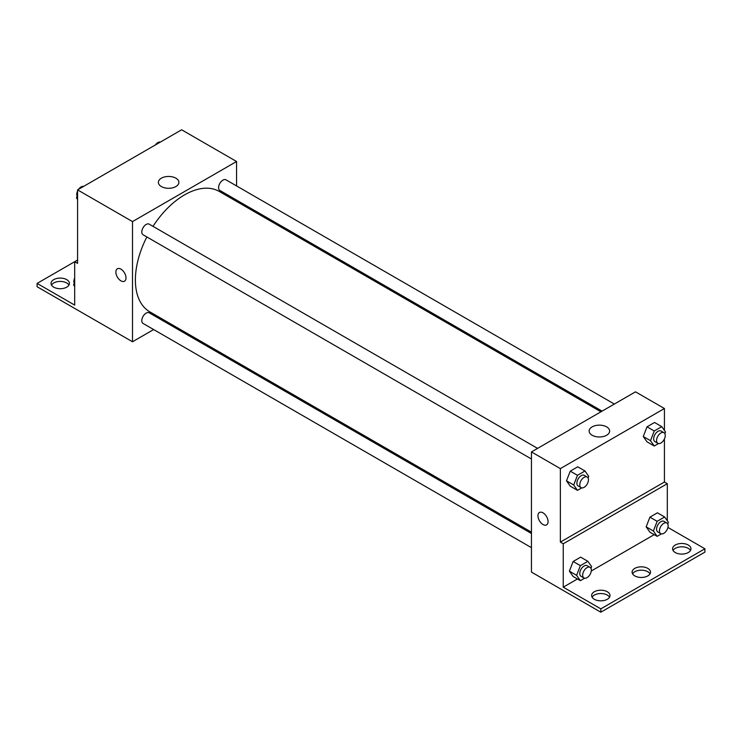 <?xml version="1.0" encoding="UTF-8"?>
<svg xmlns="http://www.w3.org/2000/svg" width="742" height="742" viewBox="0 0 742 742"><rect width="100%" height="100%" fill="white"/><g stroke="black" fill="none" stroke-linecap="round" stroke-linejoin="round"><path stroke-width="1.11" d="M77.576 260.034L74.682 261.703L74.682 305.101L37.1 283.407L74.682 261.703L77.576 263.373L77.576 189.878L181.642 129.794L236.568 161.506L236.568 185.936M117.366 268.808A7.151 4.127 -120 0 0 116.262 274.54A7.151 4.127 -120 0 0 120.937 280.847A7.151 4.127 60 0 1 116.262 274.54A7.151 4.127 60 0 1 117.357 268.808A7.151 4.127 60 0 1 124.517 272.935A7.151 4.127 60 0 1 124.517 281.199A7.151 4.127 60 0 1 120.937 280.847A7.151 4.127 -120 0 0 124.517 281.199M37.1 283.407L37.1 286.737L132.503 341.765L132.503 221.589L77.576 189.878M537.579 448.381L149.207 224.158A6.131 3.543 120 0 0 144.486 225.8A6.131 3.543 120 0 0 141.805 231.977A6.131 3.543 120 0 0 143.076 234.778L531.448 459.001M531.448 533.498L149.207 312.818A6.131 3.543 120 0 0 144.486 314.46A6.131 3.543 120 0 0 141.805 320.637A6.131 3.543 120 0 0 143.076 323.447L531.448 547.661M167.071 321.805L165.92 322.473M153.659 329.55L132.503 341.765M236.568 200.099L236.568 201.425M132.503 221.589L236.568 161.506M614.357 404.047L225.995 179.833A6.131 3.543 120 0 0 221.264 181.475A6.131 3.543 120 0 0 218.593 187.643A6.131 3.543 120 0 0 219.864 190.453L602.096 411.133M600.946 411.791L219.289 191.445A69.498 40.124 120 0 0 152.991 226.338M146.851 236.958A69.498 40.124 120 0 0 135.387 280.012A69.498 40.124 120 0 0 149.782 311.825L531.448 532.172M175.891 178.182A10.258 5.917 180 0 1 178.887 182.365A10.258 5.917 180 0 1 168.638 188.292A10.258 5.917 180 0 1 158.38 182.365A10.258 5.917 180 0 1 164.715 176.902A10.258 5.917 180 0 1 175.891 178.182M51.495 285.067A9.201 5.315 180 0 1 66.734 282.99A9.201 5.315 180 0 1 68.96 285.067M66.734 279.651A9.201 5.315 180 0 1 69.423 283.407A9.201 5.315 180 0 1 60.232 288.712A9.201 5.315 180 0 1 51.031 283.407A9.201 5.315 180 0 1 56.707 278.491A9.201 5.315 180 0 1 66.734 279.651M664.424 438.874L664.424 482.022L560.358 542.105L563.243 543.775L563.243 587.172L600.825 608.867L600.825 612.206L531.448 572.091L531.448 451.924L635.514 391.832L664.424 408.527L664.424 430.443M539.434 512.49A7.151 4.127 -120 0 0 538.34 518.222A7.151 4.127 -120 0 0 543.014 524.529A7.151 4.127 60 0 1 538.34 518.222A7.151 4.127 60 0 1 539.434 512.49A7.151 4.127 60 0 1 546.585 516.617A7.151 4.127 60 0 1 546.585 524.882A7.151 4.127 60 0 1 543.005 524.529A7.151 4.127 -120 0 0 546.585 524.882M560.358 542.105L560.358 468.61L531.448 451.924M643.268 436.5L647.024 441.842L643.268 436.5L647.024 426.817L643.268 436.5L650.502 440.665L654.259 430.991L661.762 426.65L665.518 431.992L664.869 433.68M654.537 422.486L647.024 426.817L654.537 422.486L661.762 426.65M566.489 480.825L570.246 486.168L566.489 480.825L570.246 471.151L566.489 480.825L573.714 484.999L577.471 475.316L584.984 470.985L588.74 476.327L588.081 478.015M577.758 466.811L570.246 471.151L577.758 466.811L584.984 470.985M560.358 468.61L664.424 408.527M606.631 426.873A10.258 5.917 180 0 1 609.636 431.056A10.258 5.917 180 0 1 599.378 436.982A10.258 5.917 180 0 1 589.129 431.056A10.258 5.917 180 0 1 595.455 425.593A10.258 5.917 180 0 1 606.631 426.873M664.424 482.022L667.318 483.691L667.318 520.773M667.93 527.441L704.9 548.783L704.9 552.122L600.825 612.206M704.9 548.783L600.825 608.867M632.564 573.816A9.201 5.315 180 0 1 647.803 571.73A9.201 5.315 180 0 1 650.029 573.816M673.04 550.453A9.201 5.315 180 0 1 681.768 546.808A9.201 5.315 180 0 1 690.505 550.453M592.097 597.18A9.201 5.315 180 0 1 600.825 593.544A9.201 5.315 180 0 1 609.562 597.18M667.318 483.691L563.243 543.775M569.383 571.154L573.139 576.497L569.383 571.154L573.139 561.481L569.383 571.154L576.608 575.328L580.365 565.654L587.877 561.314L591.624 566.656L590.975 568.344M580.643 557.14L573.139 561.481L580.643 557.14L587.877 561.314M646.161 526.829L649.918 532.172L646.161 526.829L649.918 517.146L646.161 526.829L653.387 531.003L657.143 521.32L664.656 516.988L668.412 522.331L667.754 524.019M657.431 512.815L649.918 517.146L657.431 512.815L664.656 516.988M654.212 534.648L591.291 570.978M577.434 578.983L563.243 587.172M647.803 568.391A9.201 5.315 180 0 1 650.502 572.147A9.201 5.315 180 0 1 641.301 577.462A9.201 5.315 180 0 1 632.101 572.147A9.201 5.315 180 0 1 637.777 567.24A9.201 5.315 180 0 1 647.803 568.391M675.266 552.54A9.201 5.315 180 0 1 672.577 548.783A9.201 5.315 180 0 1 681.768 543.469A9.201 5.315 180 0 1 690.969 548.783A9.201 5.315 180 0 1 685.293 553.69A9.201 5.315 180 0 1 675.266 552.54M594.323 599.267A9.201 5.315 180 0 1 591.624 595.511A9.201 5.315 180 0 1 600.825 590.205A9.201 5.315 180 0 1 610.026 595.511A9.201 5.315 180 0 1 604.35 600.417A9.201 5.315 180 0 1 594.323 599.267M581.719 487.893L577.471 490.341L573.714 484.999M587.182 477.023L584.297 475.353A6.131 3.543 120 0 0 579.567 476.995A6.131 3.543 120 0 0 576.886 483.163A6.131 3.543 120 0 0 578.157 485.973L581.051 487.642A6.131 3.543 120 0 0 587.182 484.099A6.131 3.543 120 0 0 587.182 477.023A6.131 3.543 120 0 0 582.461 478.664A6.131 3.543 120 0 0 579.78 484.832A6.131 3.543 120 0 0 581.051 487.642M577.471 490.341L570.246 486.168M577.471 475.316L570.246 471.151M658.506 443.558L654.259 446.016L650.502 440.665M663.969 432.688L661.076 431.019A6.131 3.543 120 0 0 656.345 432.66A6.131 3.543 120 0 0 653.674 438.837A6.131 3.543 120 0 0 654.945 441.648L657.839 443.317A6.131 3.543 120 0 0 663.969 439.774A6.131 3.543 120 0 0 663.969 432.688A6.131 3.543 120 0 0 659.239 434.33A6.131 3.543 120 0 0 656.568 440.507A6.131 3.543 120 0 0 657.839 443.317M654.259 446.016L647.024 441.842M654.259 430.991L647.024 426.817M584.613 578.222L580.365 580.671L576.608 575.328M590.076 567.352L587.182 565.682A6.131 3.543 120 0 0 582.461 567.324A6.131 3.543 120 0 0 579.78 573.501A6.131 3.543 120 0 0 581.051 576.302L583.945 577.972A6.131 3.543 120 0 0 590.076 574.429A6.131 3.543 120 0 0 590.076 567.352A6.131 3.543 120 0 0 585.345 568.993A6.131 3.543 120 0 0 582.674 575.161A6.131 3.543 120 0 0 583.945 577.972M580.365 580.671L573.139 576.497M580.365 565.654L573.139 561.481M661.391 533.888L657.143 536.345L653.387 531.003M666.854 523.017L663.969 521.348A6.131 3.543 120 0 0 659.239 522.999A6.131 3.543 120 0 0 656.568 529.167A6.131 3.543 120 0 0 657.839 531.977L660.723 533.646A6.131 3.543 120 0 0 666.854 530.103A6.131 3.543 120 0 0 666.854 523.017A6.131 3.543 120 0 0 662.133 524.668A6.131 3.543 120 0 0 659.452 530.836A6.131 3.543 120 0 0 660.723 533.646M657.143 536.345L649.918 532.172M657.143 521.32L649.918 517.146M77.576 199.477L76.482 197.919L77.576 195.109M80.182 188.375L87.834 183.96M77.576 198.55L76.482 197.919M77.576 191.037A6.131 3.543 120 0 0 76.76 194.423A6.131 3.543 120 0 0 77.131 196.231M83.494 186.363A6.131 3.543 120 0 0 78.578 189.303M156.97 144.041L164.613 139.626M160.281 142.028A6.131 3.543 120 0 0 155.356 144.968M74.682 286.468L73.588 284.919L74.682 282.099M74.682 285.549L73.588 284.919M74.682 278.037A6.131 3.543 120 0 0 73.875 281.413A6.131 3.543 120 0 0 74.246 283.231"/></g></svg>
